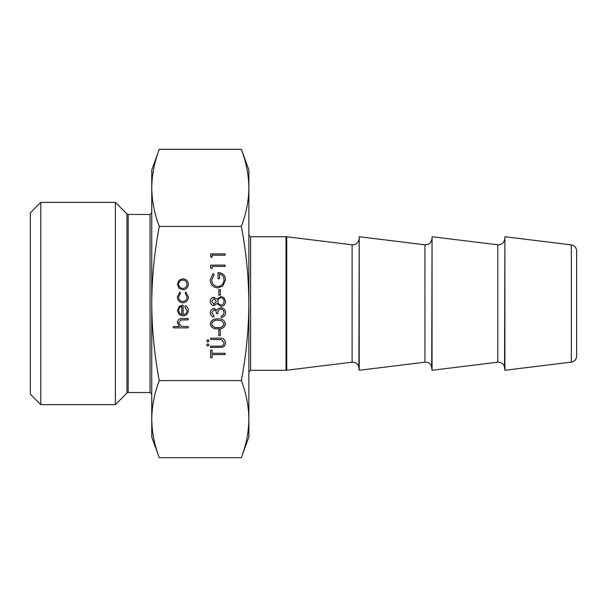 <?xml version="1.0" encoding="UTF-8"?>
<svg xmlns="http://www.w3.org/2000/svg" width="607" height="607" viewBox="0 0 607 607"><rect width="100%" height="100%" fill="white"/><g stroke="black" fill="none" stroke-linecap="round" stroke-linejoin="round"><path stroke-width="0.91" d="M576.65 250.911L576.65 356.089C576.354 359.465 574.579 361.476 571.316 362.113L571.316 244.887C574.579 245.524 576.354 247.535 576.65 250.911M40.79 202.374L30.35 212.814L30.35 394.186L40.79 404.626L115.376 404.626L115.376 202.374L40.79 202.374L40.79 404.626M359.215 236.73L359.215 370.27L424.946 362.197L424.946 244.803L359.215 236.73L358.866 367.485C358.229 364.223 356.226 362.447 352.842 362.151L352.106 362.197L352.106 244.803L286.739 236.776L286.739 370.224L286.003 370.27L286.003 236.73L286.739 236.776M432.055 236.73L432.055 370.27L497.786 362.197L497.786 244.803L432.055 236.73L431.706 367.485C431.069 364.223 429.066 362.447 425.682 362.151L424.946 362.197M497.786 362.197L498.522 362.151C501.906 362.447 503.909 364.223 504.546 367.485L504.895 236.73L504.895 370.27L571.316 362.113M213.99 309.76L211.706 312.688L213.945 315.731L213.945 317.044C211.623 316.497 210.379 315.048 210.212 312.704C210.333 310.23 211.6 308.811 213.99 308.447L216.987 310.154L218.232 308.568L220.819 307.703C223.786 308.06 225.349 309.737 225.523 312.742C225.372 315.465 223.945 317.089 221.229 317.598L221.229 316.293L223.239 315.154L224.029 312.719C224.006 310.594 222.981 309.358 220.948 309.009C218.732 309.547 217.708 311.042 217.867 313.493L216.373 313.493C216.487 311.535 215.697 310.291 213.99 309.76M210.212 301.375C210.356 298.955 211.615 297.574 213.99 297.24L217.033 299.312L220.91 296.497L223.922 297.597L225.523 301.467C225.432 304.411 223.93 306.049 221.024 306.398L217.033 303.523L213.945 305.647C211.57 305.26 210.326 303.834 210.212 301.375M182.935 302.847C179.414 302.453 177.548 300.465 177.335 296.884L179.831 292.013L180.514 293.105L178.648 296.982C178.777 299.691 180.173 301.209 182.821 301.542C185.492 301.216 186.903 299.699 187.047 296.975L185.181 293.105L185.901 292.013L188.36 296.998C188.17 300.488 186.364 302.438 182.935 302.847M182.874 289.774L179.103 288.31L177.335 284.258L179.088 280.214L182.874 278.75C186.25 279.061 188.071 280.897 188.36 284.258C188.079 287.627 186.25 289.463 182.874 289.774M241.351 226.403C246.214 252.057 248.718 277.756 248.87 303.5C248.718 329.222 246.214 354.92 241.351 380.597C246.222 393.45 248.726 406.295 248.87 419.149L248.87 169.96L241.351 149.299C246.222 162.152 248.726 174.998 248.87 187.851C248.726 200.705 246.222 213.55 241.351 226.403L159.269 226.403C154.406 252.057 151.902 277.756 151.75 303.5C151.902 329.222 154.406 354.92 159.269 380.597L241.351 380.597M183.124 314.616C185.53 314.411 186.842 313.121 187.047 310.731L184.809 306.808L185.416 305.647C187.358 306.71 188.337 308.348 188.36 310.564C188.079 313.887 186.25 315.67 182.874 315.921L179.323 314.692L177.335 310.534L179.429 306.247L183.124 305.086L183.124 314.616M188.17 326.566L188.17 327.871L173.23 327.871L173.23 326.566L179.535 326.566L177.335 322.514C177.813 319.586 179.611 318.258 182.73 318.538L188.17 318.538L188.17 319.843L180.742 319.995L178.648 322.749L181.463 326.361L188.17 326.566M212.078 255.221L212.078 257.459L210.583 256.609L210.583 253.916L225.151 253.916L225.151 255.221L212.078 255.221M212.078 266.427L212.078 268.666L210.583 267.816L210.583 265.122L225.151 265.122L225.151 266.427L212.078 266.427M217.86 287.908C213.11 287.452 210.561 284.835 210.212 280.07L213.072 273.522L214.134 274.645L211.706 280.115C211.987 283.962 214.021 286.125 217.799 286.595C221.745 286.041 223.824 283.742 224.029 279.69C223.975 276.595 222.481 274.66 219.544 273.894L219.544 278.75L218.05 278.75L218.05 272.589C222.716 272.793 225.205 275.199 225.523 279.804L222.769 286.117L217.86 287.908M220.295 289.585L220.295 295.192L218.801 295.192L218.801 289.585L220.295 289.585M217.875 318.91C222.018 318.546 224.575 320.223 225.523 323.933C224.552 327.605 222.003 329.229 217.875 328.804C213.732 329.237 211.183 327.613 210.212 323.933C211.16 320.223 213.717 318.546 217.875 318.91M220.295 329.927L220.295 335.534L218.801 335.534L218.801 329.927L220.295 329.927M225.151 354.579L212.078 354.579L212.078 357.758L210.583 357.758L210.583 350.102L212.078 350.102L212.078 353.274L225.151 353.274L225.151 354.579M209.089 340.853L207.875 342.067L206.661 340.853L207.875 339.639L209.089 340.853M209.089 344.966L207.875 346.18L206.661 344.966L207.875 343.752L209.089 344.966M222.45 347.227L210.583 347.485L210.583 346.18L221.252 346.119C223.035 345.747 223.96 344.624 224.029 342.743L221.57 339.601L210.583 339.45L210.583 338.145L219.377 338.145C222.913 337.864 224.954 339.374 225.523 342.674C225.516 344.905 224.491 346.422 222.45 347.227M241.351 457.701L248.87 437.04L248.87 419.149C248.726 432.002 246.222 444.848 241.351 457.701L159.269 457.701C154.398 444.848 151.894 432.002 151.75 419.149L151.75 169.96L159.269 149.299L241.351 149.299L243.938 157.008M159.269 457.701L151.75 437.04L151.75 419.149C151.894 406.295 154.398 393.45 159.269 380.597M151.75 187.851C151.894 174.998 154.398 162.152 159.269 149.299C154.398 162.152 151.894 174.998 151.75 187.851C151.894 200.705 154.398 213.55 159.269 226.403M182.882 280.062C180.317 280.297 178.906 281.701 178.648 284.266C178.898 286.83 180.317 288.226 182.882 288.462C185.446 288.226 186.835 286.83 187.047 284.266C186.835 281.701 185.446 280.297 182.882 280.062M181.819 314.479L181.819 306.398C179.786 306.975 178.731 308.333 178.648 310.465L179.642 313.212L181.819 314.479M213.937 298.553L211.706 301.451L213.968 304.342L216.373 301.398L213.937 298.553M220.933 297.802C218.983 298.143 217.959 299.334 217.867 301.368C217.943 303.508 219.013 304.744 221.069 305.086C223.05 304.744 224.036 303.538 224.029 301.451C223.998 299.334 222.966 298.12 220.933 297.802M211.706 323.895C212.579 326.703 214.635 327.901 217.867 327.499C221.092 327.901 223.148 326.703 224.029 323.895L221.532 320.769L217.867 320.215C214.65 319.881 212.602 321.111 211.706 323.895M286.003 236.73L250.57 236.73L250.57 370.27L248.87 371.97M126.969 213.968L128.176 214.468L128.176 392.532L126.969 393.033L126.969 213.968L115.376 202.374M128.176 392.532L150.05 392.532L150.05 214.468L151.75 212.769M504.546 239.515C503.909 242.777 501.906 244.553 498.522 244.849L497.786 244.803M431.706 239.515C431.069 242.777 429.066 244.553 425.682 244.849L424.946 244.803M358.866 239.515C358.229 242.777 356.226 244.553 352.842 244.849L352.106 244.803M150.05 392.532L151.75 394.231M128.176 214.468L150.05 214.468M571.316 244.887L504.895 236.73M504.546 367.485L504.895 370.27M431.706 367.485L432.055 370.27M358.866 367.485L359.215 370.27M352.106 362.197L286.739 370.224M250.57 370.27L286.003 370.27M126.969 393.033L115.376 404.626M250.57 236.73L248.87 235.03"/></g></svg>
